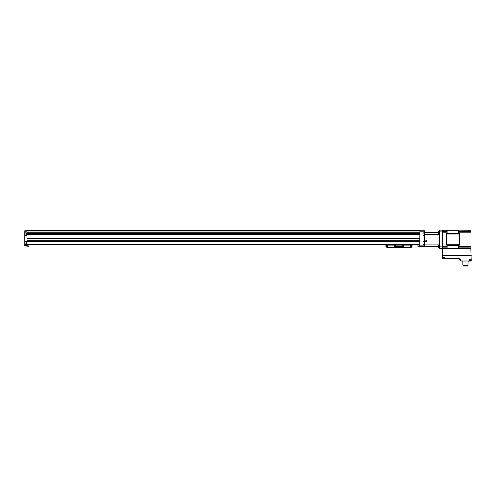<?xml version="1.0" encoding="UTF-8"?>
<svg xmlns="http://www.w3.org/2000/svg" width="496" height="496" viewBox="0 0 496 496"><rect width="100%" height="100%" fill="white"/><g stroke="black" fill="none" stroke-linecap="round" stroke-linejoin="round"><path stroke-width="0.74" d="M419.932 230.764L424.57 230.764L424.57 232.841L422.983 232.841L422.983 235.755L424.57 235.755L424.57 241.459L422.983 241.459L422.983 244.373L424.57 244.373L424.57 246.32L419.709 246.32L419.932 230.541L27.007 230.541L27.007 234.515L419.932 234.515M24.98 234.825L24.98 233.777M24.98 234.918L24.98 233.678M24.98 243.443L24.98 242.395M24.98 243.536L24.98 242.296M24.8 244.373L24.8 241.459L26.3 241.459L26.3 244.373L24.8 244.373L24.8 246.01L27.23 246.01L27.007 244.243L419.932 244.243M24.8 235.755L24.8 232.841L26.3 232.841L26.3 235.755L24.8 235.755L24.8 241.459M27.007 230.764L24.8 230.764L24.8 232.841M27.007 234.515L27.007 241.577L419.932 241.577M27.007 232.153L419.932 232.147L27.007 232.153M27.007 241.577L27.007 244.243M27.007 244.683L419.932 244.683M421.389 246.32L417.942 246.586L417.942 244.993L418.029 246.586M418.382 244.993L418.029 244.993M28.997 246.276L28.997 244.993L28.997 246.276L25.55 246.01M28.997 244.993L28.557 244.993M422.983 241.459L424.173 241.701L424.303 242.296M424.303 243.536L424.303 241.837M424.303 243.443L424.303 243.077M424.303 234.918L424.303 233.678M424.303 233.777L424.303 234.143M411.314 247.231A13.262 13.262 0 0 1 410.533 247.343L411.488 247.07A13.262 13.262 0 0 0 411.686 247.027A0.44 0.44 0 0 0 412.04 246.599L412.04 245.129L385.962 245.129L385.962 246.599A0.44 0.44 0 0 0 386.316 247.027A13.262 13.262 0 0 0 386.514 247.07L386.514 245.129M410.533 245.129L410.533 247.343A13.262 13.262 0 0 1 409.057 247.423L388.945 247.423A13.262 13.262 0 0 1 386.688 247.231M409.057 247.423L388.945 247.423M411.494 247.2L411.488 245.129M411.159 245.129L411.159 244.683M409.597 244.683A11.048 11.048 0 0 0 407.842 245.086L407.842 244.683M390.166 244.683L390.166 245.086A11.048 11.048 0 0 0 388.405 244.683M386.849 244.683L386.849 245.129M386.508 247.07L387.469 247.343L387.469 245.129M397.569 247.56L394.692 247.56M394.363 245.129L394.363 246.01A0.353 0.353 0 0 0 394.717 246.363L403.291 246.363A0.353 0.353 0 0 0 403.645 246.01L403.645 245.129M395.38 245.793A0.353 0.353 0 0 1 394.847 246.097A0.353 0.353 0 0 1 394.847 245.483A0.353 0.353 0 0 1 395.38 245.793M403.335 245.793A0.353 0.353 0 0 1 402.802 246.097A0.353 0.353 0 0 1 402.802 245.483A0.353 0.353 0 0 1 403.335 245.793M403.248 245.793L402.845 246.022L402.845 245.557L403.248 245.793M395.293 245.793L394.89 246.022L394.89 245.557L395.293 245.793M439.599 246.884L439.599 230.101L442.252 230.101L442.252 246.884L439.599 246.884L439.599 248.663L442.252 248.663L442.252 246.884M439.599 231.88L442.252 231.88M426.957 241.149A0.663 0.663 0 0 1 425.965 241.726A0.663 0.663 0 0 1 425.965 240.572A0.663 0.663 0 0 1 426.957 241.149M424.57 244.373L424.57 234.67L439.599 234.67M424.266 244.1L439.599 244.094M424.57 232.531L438.272 232.531M424.57 234.67L424.57 232.841M424.57 246.233L438.272 246.233M439.506 245.018L438.272 245.148L438.272 247.318L439.506 247.448L439.599 245.111M438.402 245.018L438.402 247.448M438.402 231.316L438.402 233.746L439.506 233.746L439.599 231.409L438.402 231.316L438.402 233.746M426.293 240.765A0.384 0.384 0 0 1 426.628 240.957L425.965 240.957A0.384 0.384 0 0 1 426.293 240.765L426.628 240.957A0.384 0.384 0 0 1 426.628 241.341L426.628 240.957L426.628 241.341A0.384 0.384 0 0 1 426.293 241.533L426.628 241.341L426.293 241.533A0.384 0.384 0 0 1 425.965 240.957L426.293 241.533L425.965 241.341L426.293 240.765M426.82 241.149A0.527 0.527 0 0 1 426.033 241.608A0.527 0.527 0 0 1 426.033 240.69A0.527 0.527 0 0 1 426.82 241.149M426.628 241.149A0.329 0.329 0 0 1 426.126 241.434A0.329 0.329 0 0 1 426.126 240.864A0.329 0.329 0 0 1 426.628 241.149M444.838 258.49L444.249 258.335C445.055 258.59 444.49 258.67 442.544 258.571L442.544 257.393L444.211 257.393L444.298 258.23L444.298 257.393L442.382 257.393L442.736 248.732L470.847 248.732L471.2 260.797M442.382 255.428L471.2 255.428M442.382 257.393L442.382 258.497M469.334 259.693L469.377 261.014L461.15 261.014A3.615 3.615 0 0 0 457.628 258.23L444.298 258.23M471.2 259.693L469.284 259.693L469.284 261.014M461.032 261.014L460.338 260.282L461.15 261.014M469.272 260.549L470.698 260.549L470.958 259.693L469.377 259.693L469.377 261.014L470.977 261.014M442.606 258.72L457.628 258.72L457.628 258.23M442.252 248.663L447.113 248.663L447.113 245.129L446.226 245.129L446.226 233.635L447.113 233.635L447.113 230.311L458.645 230.311L458.645 233.635L459.532 233.635L459.532 245.129L458.645 245.129L458.645 246.562L470.977 246.562L470.977 230.101L458.645 230.101L470.977 230.311M459.532 230.101L446.226 230.101M447.113 246.562L442.252 246.562L442.252 232.202L447.113 232.202M447.113 231.626L442.252 231.626L442.252 230.311L447.113 230.311L442.252 230.101M458.645 246.562L458.645 248.453L470.977 248.663L442.252 248.453L442.252 247.138L447.113 247.138M470.977 248.453L470.977 246.562M467.883 265.304L463.159 265.304L463.159 265.968L467.883 265.968L468.174 261.014M463.159 265.304L468.174 265.137M460.338 260.282A3.125 3.125 0 0 0 457.628 258.72A3.125 3.125 0 0 1 460.338 260.282M424.57 231.204L419.932 231.204M424.57 245.88L419.709 245.88M24.8 245.57L27.23 245.57M24.8 231.204L27.007 231.204M27.007 241.763L419.932 241.763M27.007 233.356L419.932 233.356M27.007 234.397L419.932 234.397M27.007 230.981L419.932 230.981M27.007 232.06L419.932 232.06M27.007 232.289L419.932 232.289M27.007 233.126L419.932 233.126M27.007 233.269L419.932 233.269L27.007 233.263M27.007 234.459L419.932 234.459M27.007 234.577L419.932 234.577M27.007 238.557L419.932 238.557M27.007 238.694L419.932 238.694L27.007 238.694M27.007 238.75L419.932 238.75M27.007 240.672L419.932 240.672M27.007 240.734L419.932 240.734L27.007 240.734M27.007 240.864L419.932 240.864M27.007 241.639L419.932 241.639M27.007 241.701L419.932 241.701M28.911 244.993L28.911 246.276M26.3 244.131L25.11 244.131L24.98 241.837M26.3 235.513L25.11 235.513L24.98 233.213M424.303 244.001L424.173 241.701M424.303 235.383L424.303 233.213M410.955 247.287L410.955 245.129M387.047 247.287L387.047 245.129M444.211 258.317L457.628 258.317A3.528 3.528 0 0 1 461.057 261.014M447.113 233.312L458.645 233.312M446.226 233.988L459.532 233.988M446.226 244.776L459.532 244.776M447.113 245.452L458.645 245.452M458.645 232.202L470.977 232.202M458.645 231.626L470.977 231.626M458.645 247.138L470.977 247.138M444.249 257.393L444.249 258.28M471.039 259.693L471.039 261.008M443.071 258.273L444.211 258.249M442.885 258.249L442.624 257.945L444.211 257.945M469.377 260.549L470.698 260.549M469.377 260.245L470.958 260.245M26.3 241.701L25.11 241.701M26.3 233.083L25.11 233.083M424.173 244.131L422.983 244.131M424.173 233.083L422.983 233.083M424.173 235.513L422.983 235.513M462.867 265.137L462.867 261.014M442.624 257.945L442.624 257.393"/></g></svg>
